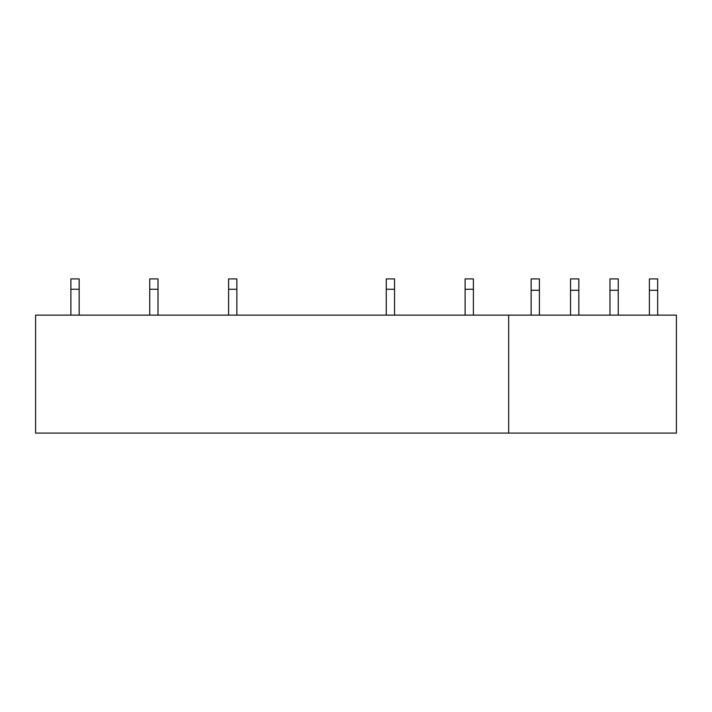 <?xml version="1.0" encoding="UTF-8"?>
<svg xmlns="http://www.w3.org/2000/svg" width="712" height="712" viewBox="0 0 712 712"><rect width="100%" height="100%" fill="white"/><g stroke="black" fill="none" stroke-linecap="round" stroke-linejoin="round"><path stroke-width="1.07" d="M508.671 315.131L676.4 315.131L676.4 433.083L35.6 433.083L35.6 315.131L508.671 315.131L508.671 433.083M79.166 315.131L79.166 289.259L70.88 289.259L70.88 315.131M79.166 289.259L79.166 278.917L70.88 278.917L70.88 289.259M158.011 315.131L158.011 289.259L149.734 289.259L149.734 315.131M158.011 289.259L158.011 278.917L149.734 278.917L149.734 289.259M236.856 315.131L236.856 289.259L228.579 289.259L228.579 315.131M236.856 289.259L236.856 278.917L228.579 278.917L228.579 289.259M394.546 315.131L394.546 289.259L386.269 289.259L386.269 315.131M394.546 289.259L394.546 278.917L386.269 278.917L386.269 289.259M473.391 315.131L473.391 289.259L465.114 289.259L465.114 315.131M473.391 289.259L473.391 278.917L465.114 278.917L465.114 289.259M539.402 290.291L531.125 290.291L531.125 278.917L539.402 278.917L539.402 315.131M531.125 290.291L531.125 315.131M578.829 290.291L570.552 290.291L570.552 278.917L578.829 278.917L578.829 315.131M570.552 290.291L570.552 315.131M618.247 290.291L609.97 290.291L609.97 278.917L618.247 278.917L618.247 315.131M609.97 290.291L609.97 315.131M657.674 290.291L649.397 290.291L649.397 278.917L657.674 278.917L657.674 315.131M649.397 290.291L649.397 315.131"/></g></svg>

